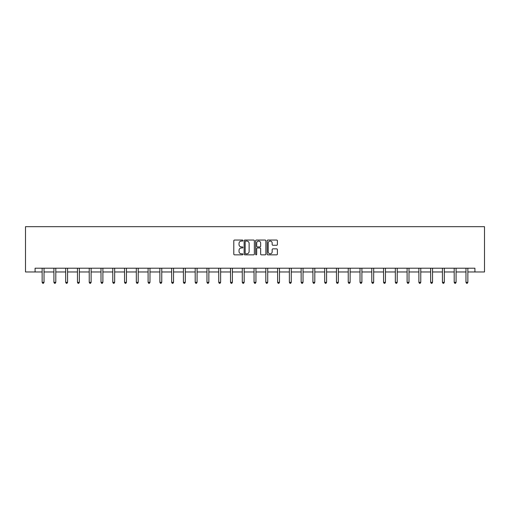 <?xml version="1.0" encoding="UTF-8"?>
<svg xmlns="http://www.w3.org/2000/svg" width="510" height="510" viewBox="0 0 510 510"><rect width="100%" height="100%" fill="white"/><g stroke="black" fill="none" stroke-linecap="round" stroke-linejoin="round"><path stroke-width="0.76" d="M242.926 240.554A0.516 0.516 0 0 0 242.409 240.038L234.536 240.038A0.739 0.739 0 0 0 233.797 240.777L233.797 254.114A0.739 0.739 0 0 0 234.536 254.853L242.409 254.853A0.516 0.516 0 0 0 242.926 254.337A0.516 0.516 0 0 0 242.409 253.814L241.389 253.814A2.372 2.372 0 0 1 239.018 251.443L239.018 250.333A2.372 2.372 0 0 1 241.389 247.962L242.409 247.962A0.516 0.516 0 0 0 242.926 247.446A0.516 0.516 0 0 0 242.409 246.929L241.389 246.929A2.372 2.372 0 0 1 239.018 244.558L239.018 243.448A2.372 2.372 0 0 1 241.389 241.077L242.409 241.077A0.516 0.516 0 0 0 242.926 240.554M276.649 245.259A0.739 0.739 0 0 0 277.389 244.519L277.389 240.777A0.739 0.739 0 0 0 276.649 240.038L267.909 240.038A0.739 0.739 0 0 0 267.17 240.777L267.17 254.114A0.739 0.739 0 0 0 267.909 254.853L276.649 254.853A0.739 0.739 0 0 0 277.389 254.114L277.389 249.594A0.739 0.739 0 0 0 276.649 248.855L272.907 248.855A0.739 0.739 0 0 0 272.168 249.594L272.168 251.832A1.983 1.983 0 0 1 270.185 253.814A1.983 1.983 0 0 1 268.203 251.832L268.203 243.06A1.983 1.983 0 0 1 270.185 241.077A1.983 1.983 0 0 1 272.168 243.06L272.168 244.519A0.739 0.739 0 0 0 272.907 245.259L276.649 245.259M35.082 271.97L35.082 268.203L474.918 268.203L474.918 271.97L484.5 271.97L484.5 226.689L25.5 226.689L25.5 271.97L42.139 271.97M254.35 240.777A0.739 0.739 0 0 0 253.61 240.038L244.87 240.038A0.739 0.739 0 0 0 244.131 240.777L244.131 254.114A0.739 0.739 0 0 0 244.87 254.853L253.61 254.853A0.739 0.739 0 0 0 254.35 254.114L254.35 240.777M256.39 240.038L265.13 240.038A0.739 0.739 0 0 1 265.869 240.777L265.869 254.114A0.739 0.739 0 0 1 265.13 254.853L261.388 254.853A0.739 0.739 0 0 1 260.648 254.114L260.648 248.708A0.739 0.739 0 0 0 259.909 247.962L257.429 247.962A0.739 0.739 0 0 0 256.683 248.708L256.683 254.337A0.516 0.516 0 0 1 256.167 254.853A0.516 0.516 0 0 1 255.65 254.337L255.65 240.777A0.739 0.739 0 0 1 256.39 240.038M44.026 271.97L53.913 271.97M55.8 271.97L65.688 271.97M67.575 271.97L77.463 271.97M79.35 271.97L89.231 271.97M91.118 271.97L101.005 271.97M102.892 271.97L112.78 271.97M114.667 271.97L124.555 271.97M126.442 271.97L136.323 271.97M138.21 271.97L148.098 271.97M149.985 271.97L159.872 271.97M161.759 271.97L171.647 271.97M173.534 271.97L183.415 271.97M185.302 271.97L195.19 271.97M197.077 271.97L206.964 271.97M208.851 271.97L218.739 271.97M220.626 271.97L230.514 271.97M232.394 271.97L242.282 271.97M244.169 271.97L254.056 271.97M255.944 271.97L265.831 271.97M267.718 271.97L277.606 271.97M279.486 271.97L289.374 271.97M291.261 271.97L301.149 271.97M303.036 271.97L312.923 271.97M314.81 271.97L324.698 271.97M326.585 271.97L336.466 271.97M338.353 271.97L348.241 271.97M350.128 271.97L360.015 271.97M361.902 271.97L371.79 271.97M373.677 271.97L383.558 271.97M385.445 271.97L395.333 271.97M397.22 271.97L407.107 271.97M408.994 271.97L418.882 271.97M420.769 271.97L430.65 271.97M432.537 271.97L442.425 271.97M444.312 271.97L454.2 271.97M456.087 271.97L465.974 271.97M467.861 271.97L474.918 271.97M245.686 241.077A0.516 0.516 0 0 0 245.163 241.593L245.163 253.298A0.516 0.516 0 0 0 245.686 253.814L246.757 253.814A2.372 2.372 0 0 0 249.129 251.443L249.129 243.448A2.372 2.372 0 0 0 246.757 241.077L245.686 241.077M260.648 243.091A1.983 1.983 0 0 0 258.666 241.109A1.983 1.983 0 0 0 256.683 243.091L256.683 246.183A0.739 0.739 0 0 0 257.429 246.929L259.909 246.929A0.739 0.739 0 0 0 260.648 246.183L260.648 243.091M44.128 268.203L44.083 268.311A0.752 0.752 0 0 0 44.026 268.591L44.026 282.33L42.139 282.33L42.139 268.591A0.752 0.752 0 0 0 42.088 268.311L42.043 268.203M44.026 282.33L43.458 283.311L42.706 283.311L42.139 282.33M55.902 268.203L55.858 268.311A0.752 0.752 0 0 0 55.8 268.591L55.8 282.33L53.913 282.33L53.913 268.591A0.752 0.752 0 0 0 53.862 268.311L53.818 268.203M55.8 282.33L55.233 283.311L54.481 283.311L53.913 282.33M67.671 268.203L67.626 268.311A0.752 0.752 0 0 0 67.575 268.591L67.575 282.33L65.688 282.33L65.688 268.591A0.752 0.752 0 0 0 65.631 268.311L65.586 268.203M67.575 282.33L67.008 283.311L66.255 283.311L65.688 282.33M79.445 268.203L79.401 268.311A0.752 0.752 0 0 0 79.35 268.591L79.35 282.33L77.463 282.33L77.463 268.591A0.752 0.752 0 0 0 77.405 268.311L77.361 268.203M79.35 282.33L78.782 283.311L78.024 283.311L77.463 282.33M91.22 268.203L91.175 268.311A0.752 0.752 0 0 0 91.118 268.591L91.118 282.33L89.231 282.33L89.231 268.591A0.752 0.752 0 0 0 89.18 268.311L89.135 268.203M91.118 282.33L90.557 283.311L89.798 283.311L89.231 282.33M102.994 268.203L102.95 268.311A0.752 0.752 0 0 0 102.892 268.591L102.892 282.33L101.005 282.33L101.005 268.591A0.752 0.752 0 0 0 100.954 268.311L100.91 268.203M102.892 282.33L102.325 283.311L101.573 283.311L101.005 282.33M114.763 268.203L114.718 268.311A0.752 0.752 0 0 0 114.667 268.591L114.667 282.33L112.78 282.33L112.78 268.591A0.752 0.752 0 0 0 112.723 268.311L112.678 268.203M114.667 282.33L114.1 283.311L113.347 283.311L112.78 282.33M126.537 268.203L126.493 268.311A0.752 0.752 0 0 0 126.442 268.591L126.442 282.33L124.555 282.33L124.555 268.591A0.752 0.752 0 0 0 124.497 268.311L124.453 268.203M126.442 282.33L125.874 283.311L125.116 283.311L124.555 282.33M138.312 268.203L138.267 268.311A0.752 0.752 0 0 0 138.21 268.591L138.21 282.33L136.323 282.33L136.323 268.591A0.752 0.752 0 0 0 136.272 268.311L136.227 268.203M138.21 282.33L137.649 283.311L136.89 283.311L136.323 282.33M150.087 268.203L150.042 268.311A0.752 0.752 0 0 0 149.985 268.591L149.985 282.33L148.098 282.33L148.098 268.591A0.752 0.752 0 0 0 148.047 268.311L148.002 268.203M149.985 282.33L149.417 283.311L148.665 283.311L148.098 282.33M161.855 268.203L161.81 268.311A0.752 0.752 0 0 0 161.759 268.591L161.759 282.33L159.872 282.33L159.872 268.591A0.752 0.752 0 0 0 159.815 268.311L159.77 268.203M161.759 282.33L161.192 283.311L160.44 283.311L159.872 282.33M173.63 268.203L173.585 268.311A0.752 0.752 0 0 0 173.534 268.591L173.534 282.33L171.647 282.33L171.647 268.591A0.752 0.752 0 0 0 171.59 268.311L171.545 268.203M173.534 282.33L172.966 283.311L172.208 283.311L171.647 282.33M185.404 268.203L185.359 268.311A0.752 0.752 0 0 0 185.302 268.591L185.302 282.33L183.415 282.33L183.415 268.591A0.752 0.752 0 0 0 183.364 268.311L183.319 268.203M185.302 282.33L184.741 283.311L183.982 283.311L183.415 282.33M197.179 268.203L197.134 268.311A0.752 0.752 0 0 0 197.077 268.591L197.077 282.33L195.19 282.33L195.19 268.591A0.752 0.752 0 0 0 195.139 268.311L195.094 268.203M197.077 282.33L196.509 283.311L195.757 283.311L195.19 282.33M208.947 268.203L208.902 268.311A0.752 0.752 0 0 0 208.851 268.591L208.851 282.33L206.964 282.33L206.964 268.591A0.752 0.752 0 0 0 206.907 268.311L206.862 268.203M208.851 282.33L208.284 283.311L207.532 283.311L206.964 282.33M220.722 268.203L220.677 268.311A0.752 0.752 0 0 0 220.626 268.591L220.626 282.33L218.739 282.33L218.739 268.591A0.752 0.752 0 0 0 218.682 268.311L218.637 268.203M220.626 282.33L220.059 283.311L219.306 283.311L218.739 282.33M232.496 268.203L232.452 268.311A0.752 0.752 0 0 0 232.394 268.591L232.394 282.33L230.514 282.33L230.514 268.591A0.752 0.752 0 0 0 230.456 268.311L230.412 268.203M232.394 282.33L231.833 283.311L231.075 283.311L230.514 282.33M244.271 268.203L244.226 268.311A0.752 0.752 0 0 0 244.169 268.591L244.169 282.33L242.282 282.33L242.282 268.591A0.752 0.752 0 0 0 242.231 268.311L242.186 268.203M244.169 282.33L243.601 283.311L242.849 283.311L242.282 282.33M256.045 268.203L256.001 268.311A0.752 0.752 0 0 0 255.944 268.591L255.944 282.33L254.056 282.33L254.056 268.591A0.752 0.752 0 0 0 253.999 268.311L253.954 268.203M255.944 282.33L255.376 283.311L254.624 283.311L254.056 282.33M267.814 268.203L267.769 268.311A0.752 0.752 0 0 0 267.718 268.591L267.718 282.33L265.831 282.33L265.831 268.591A0.752 0.752 0 0 0 265.774 268.311L265.729 268.203M267.718 282.33L267.151 283.311L266.398 283.311L265.831 282.33M279.588 268.203L279.544 268.311A0.752 0.752 0 0 0 279.486 268.591L279.486 282.33L277.606 282.33L277.606 268.591A0.752 0.752 0 0 0 277.548 268.311L277.504 268.203M279.486 282.33L278.925 283.311L278.167 283.311L277.606 282.33M291.363 268.203L291.318 268.311A0.752 0.752 0 0 0 291.261 268.591L291.261 282.33L289.374 282.33L289.374 268.591A0.752 0.752 0 0 0 289.323 268.311L289.278 268.203M291.261 282.33L290.694 283.311L289.941 283.311L289.374 282.33M303.138 268.203L303.093 268.311A0.752 0.752 0 0 0 303.036 268.591L303.036 282.33L301.149 282.33L301.149 268.591A0.752 0.752 0 0 0 301.098 268.311L301.053 268.203M303.036 282.33L302.468 283.311L301.716 283.311L301.149 282.33M314.906 268.203L314.861 268.311A0.752 0.752 0 0 0 314.81 268.591L314.81 282.33L312.923 282.33L312.923 268.591A0.752 0.752 0 0 0 312.866 268.311L312.821 268.203M314.81 282.33L314.243 283.311L313.491 283.311L312.923 282.33M326.68 268.203L326.636 268.311A0.752 0.752 0 0 0 326.585 268.591L326.585 282.33L324.698 282.33L324.698 268.591A0.752 0.752 0 0 0 324.64 268.311L324.596 268.203M326.585 282.33L326.017 283.311L325.259 283.311L324.698 282.33M338.455 268.203L338.411 268.311A0.752 0.752 0 0 0 338.353 268.591L338.353 282.33L336.466 282.33L336.466 268.591A0.752 0.752 0 0 0 336.415 268.311L336.37 268.203M338.353 282.33L337.792 283.311L337.033 283.311L336.466 282.33M350.23 268.203L350.185 268.311A0.752 0.752 0 0 0 350.128 268.591L350.128 282.33L348.241 282.33L348.241 268.591A0.752 0.752 0 0 0 348.19 268.311L348.145 268.203M350.128 282.33L349.56 283.311L348.808 283.311L348.241 282.33M361.998 268.203L361.953 268.311A0.752 0.752 0 0 0 361.902 268.591L361.902 282.33L360.015 282.33L360.015 268.591A0.752 0.752 0 0 0 359.958 268.311L359.913 268.203M361.902 282.33L361.335 283.311L360.583 283.311L360.015 282.33M373.773 268.203L373.728 268.311A0.752 0.752 0 0 0 373.677 268.591L373.677 282.33L371.79 282.33L371.79 268.591A0.752 0.752 0 0 0 371.733 268.311L371.688 268.203M373.677 282.33L373.11 283.311L372.351 283.311L371.79 282.33M385.547 268.203L385.503 268.311A0.752 0.752 0 0 0 385.445 268.591L385.445 282.33L383.558 282.33L383.558 268.591A0.752 0.752 0 0 0 383.507 268.311L383.463 268.203M385.445 282.33L384.884 283.311L384.126 283.311L383.558 282.33M397.322 268.203L397.277 268.311A0.752 0.752 0 0 0 397.22 268.591L397.22 282.33L395.333 282.33L395.333 268.591A0.752 0.752 0 0 0 395.282 268.311L395.237 268.203M397.22 282.33L396.652 283.311L395.9 283.311L395.333 282.33M409.09 268.203L409.045 268.311A0.752 0.752 0 0 0 408.994 268.591L408.994 282.33L407.107 282.33L407.107 268.591A0.752 0.752 0 0 0 407.05 268.311L407.005 268.203M408.994 282.33L408.427 283.311L407.675 283.311L407.107 282.33M420.865 268.203L420.82 268.311A0.752 0.752 0 0 0 420.769 268.591L420.769 282.33L418.882 282.33L418.882 268.591A0.752 0.752 0 0 0 418.825 268.311L418.78 268.203M420.769 282.33L420.202 283.311L419.443 283.311L418.882 282.33M432.639 268.203L432.595 268.311A0.752 0.752 0 0 0 432.537 268.591L432.537 282.33L430.65 282.33L430.65 268.591A0.752 0.752 0 0 0 430.599 268.311L430.555 268.203M432.537 282.33L431.976 283.311L431.218 283.311L430.65 282.33M444.414 268.203L444.369 268.311A0.752 0.752 0 0 0 444.312 268.591L444.312 282.33L442.425 282.33L442.425 268.591A0.752 0.752 0 0 0 442.374 268.311L442.329 268.203M444.312 282.33L443.745 283.311L442.992 283.311L442.425 282.33M456.182 268.203L456.138 268.311A0.752 0.752 0 0 0 456.087 268.591L456.087 282.33L454.2 282.33L454.2 268.591A0.752 0.752 0 0 0 454.142 268.311L454.098 268.203M456.087 282.33L455.519 283.311L454.767 283.311L454.2 282.33M467.957 268.203L467.912 268.311A0.752 0.752 0 0 0 467.861 268.591L467.861 282.33L465.974 282.33L465.974 268.591A0.752 0.752 0 0 0 465.917 268.311L465.872 268.203M467.861 282.33L467.294 283.311L466.542 283.311L465.974 282.33"/></g></svg>
